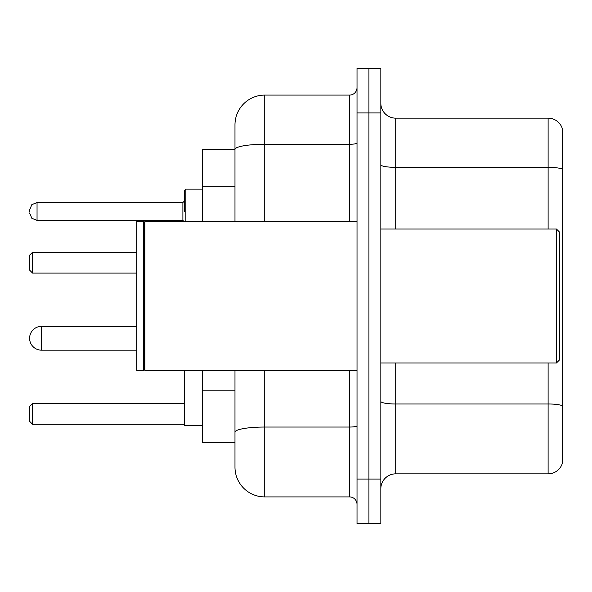 <?xml version="1.0" encoding="UTF-8"?>
<svg xmlns="http://www.w3.org/2000/svg" width="592" height="592" viewBox="0 0 592 592"><rect width="100%" height="100%" fill="white"/><g stroke="black" fill="none" stroke-linecap="round" stroke-linejoin="round"><path stroke-width="0.89" d="M234.98 149.406L202.242 149.406L202.242 221.586M264.75 370.414L264.75 496.917A29.763 29.763 0 0 1 234.98 467.147L234.98 442.594L202.242 442.594L202.242 370.414M234.98 467.147L234.98 370.414M357.02 479.054L357.02 523.705L368.927 523.705L368.927 479.054L368.927 523.705L380.834 523.705L380.834 479.054L368.927 479.054L368.927 112.946L368.927 479.054L357.02 479.054L357.02 112.946L368.927 112.946L368.927 68.295L368.927 112.946L380.834 112.946L380.834 479.054M380.834 112.946L380.834 68.295L357.02 68.295L357.02 112.946M264.75 496.917L349.576 496.917L349.576 370.414M234.98 178.118L234.98 124.853A29.763 29.763 0 0 1 264.75 95.083L349.576 95.083A7.444 7.444 0 0 0 357.02 87.646M234.98 437.384L234.98 398.379M234.98 221.586L234.98 149.443A29.763 5.165 180 0 1 264.75 144.278L349.576 144.278L349.576 95.083M234.98 124.853L234.98 141.222M357.02 504.354A7.444 7.444 0 0 0 349.576 496.917M562.4 406.045L562.4 463.129A14.881 14.881 0 0 1 548.111 473.852L395.715 473.852A14.881 14.881 0 0 0 380.834 488.733M562.4 128.871A14.881 14.881 0 0 0 548.111 118.148A14.881 14.881 0 0 1 562.4 128.871L562.4 463.129M562.4 169.208A14.881 2.583 180 0 0 548.111 167.344L548.111 118.148L395.715 118.148A14.881 14.881 0 0 1 380.834 103.267A14.881 14.881 0 0 0 395.715 118.148L395.715 229.03M41.507 326.362A11.907 11.907 0 0 0 29.6 338.269A11.907 11.907 0 0 1 41.507 326.362A11.907 11.907 0 0 0 29.6 338.269A11.907 11.907 0 0 1 41.507 326.362A11.907 11.907 0 0 0 29.6 338.269A11.907 11.907 0 0 1 41.507 326.362A11.907 11.907 0 0 0 29.6 338.269A11.907 11.907 0 0 0 41.507 350.175L41.507 326.362L136.752 326.362M184.378 370.414L184.378 425.33L202.242 425.33M32.575 424.286L29.6 421.312L29.6 406.43L32.575 403.455L32.575 424.286L184.378 424.286M32.575 403.455L184.378 403.455M32.575 273.082L29.6 270.107L29.6 255.219L32.575 252.244L32.575 273.082L136.752 273.082M32.575 252.244L136.752 252.244M556.45 229.03L559.425 232.005L559.425 359.995L556.45 362.97L556.45 229.03L380.834 229.03M144.944 370.414L144.196 369.667L144.196 222.333L144.944 221.586L144.944 370.414L357.02 370.414M143.449 370.414L136.752 370.414L136.752 221.586L143.449 221.586L143.449 370.414L144.196 369.667M184.378 211.47L184.378 190.631L184.378 211.47M29.6 211.47L29.6 209.975L29.6 211.47M234.98 186.302L202.242 186.302M234.98 390.195L202.242 390.195M357.02 425.759A7.444 1.295 0 0 1 349.576 427.047L264.75 427.047A29.763 5.165 180 0 0 234.98 432.219M264.75 95.083L264.75 221.586M349.576 221.586L349.576 144.278A7.444 1.295 0 0 0 357.02 142.983M562.4 405.838A14.881 2.583 180 0 0 548.111 403.981L395.715 403.981L395.715 473.852M548.111 473.852L548.111 362.97M548.111 229.03L548.111 167.344L395.715 167.344A14.881 2.583 0 0 1 380.834 164.761M395.715 362.97L395.715 403.981A14.881 2.583 0 0 1 380.834 401.398M202.242 189.144L185.866 189.144L185.866 221.586M182.891 202.538L37.044 202.538L37.044 220.394L182.891 220.394L182.891 202.538L184.378 201.051M136.752 350.175L41.507 350.175M380.834 362.97L556.45 362.97M144.196 222.333L143.449 221.586M144.944 221.586L357.02 221.586M37.044 220.394L31.82 218.256L29.6 212.957M37.044 202.538L31.82 204.677L29.6 209.975M182.891 220.394L184.378 221.882M185.866 189.144L184.378 190.631"/></g></svg>
